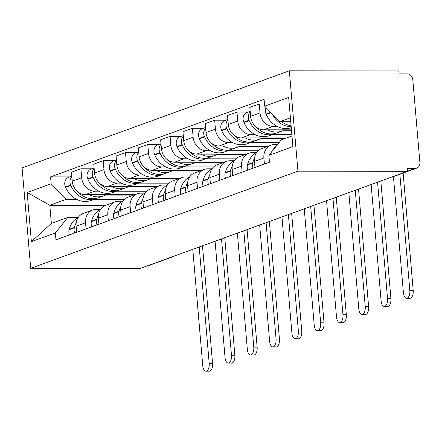 <?xml version="1.0" encoding="UTF-8"?>
<svg xmlns="http://www.w3.org/2000/svg" width="442" height="442" viewBox="0 0 442 442"><rect width="100%" height="100%" fill="white"/><g stroke="black" fill="none" stroke-linecap="round" stroke-linejoin="round"><path stroke-width="0.66" d="M407.425 171.319L407.17 168.391L415.215 168.402A5.945 5.111 70 0 0 416.74 168.131A5.945 5.111 70 0 0 419.9 162.551L412.8 79.726A5.945 5.111 70 0 0 407.11 73.864L399.065 73.858L398.817 70.93L289.339 70.803L22.1 167.921L30.708 268.311L297.941 171.187L407.425 171.319L140.186 268.438L30.708 268.311M170.38 257.465A5.945 5.111 -110 0 0 171.656 257.205L149.507 265.255A5.945 5.111 -110 0 1 148.23 265.515M289.339 70.803L297.941 171.187M277.145 126.39L273.112 126.384A13.674 11.746 -110 0 1 260.023 112.909L259.255 103.98L249.824 107.406L250.592 116.334A13.674 11.746 70 0 0 263.681 129.81L291.455 129.843M271.15 145.142L261.719 148.567A13.674 11.746 70 0 0 254.454 161.407L263.885 157.976A13.674 11.746 -110 0 1 271.15 145.142A13.674 11.746 -110 0 1 274.664 144.528L277.548 144.534M263.885 157.976L264.41 164.059M264.476 103.986L259.255 103.98M254.454 161.407L254.979 167.49M254.852 134.49L250.818 134.484A13.674 11.746 -110 0 1 237.73 121.009L236.962 112.08L227.531 115.511L228.299 124.44A13.674 11.746 70 0 0 241.387 137.915L286.477 137.965M291.853 134.534L272.493 134.512M242.117 172.165L241.592 166.082A13.674 11.746 -110 0 1 248.857 153.241A13.674 11.746 -110 0 1 252.371 152.634L256.31 152.639M247.962 112.097L236.962 112.08M248.857 153.241L239.426 156.672A13.674 11.746 70 0 0 232.16 169.507L232.68 175.59M232.558 142.595L228.525 142.589A13.674 11.746 -110 0 1 215.436 129.114L214.668 120.185L205.237 123.611L206.005 132.539A13.674 11.746 70 0 0 219.094 146.015L268.587 146.075M279.057 142.65L250.2 142.611M219.823 180.264L219.298 174.181A13.674 11.746 -110 0 1 226.564 161.347A13.674 11.746 -110 0 1 230.078 160.733L234.017 160.739M225.669 120.196L214.668 120.185M226.564 161.347L217.132 164.772A13.674 11.746 70 0 0 209.867 177.612L210.386 183.695M210.265 150.694L206.232 150.689A13.674 11.746 -110 0 1 193.143 137.213L192.375 128.285L182.944 131.716L183.712 140.639A13.674 11.746 70 0 0 196.795 154.12L246.293 154.175M258.189 150.75L227.906 150.716M197.53 188.369L197.005 182.286A13.674 11.746 -110 0 1 204.27 169.446A13.674 11.746 -110 0 1 207.784 168.838L211.724 168.838M203.37 128.302L192.375 128.285M204.27 169.446L194.839 172.877A13.674 11.746 70 0 0 187.574 185.712L188.093 191.795M187.972 158.8L183.938 158.794A13.674 11.746 -110 0 1 170.85 145.313L170.082 136.39L160.65 139.816L161.418 148.744A13.674 11.746 70 0 0 174.502 162.22L224 162.28M235.895 158.855L205.613 158.816M175.231 196.469L174.712 190.386A13.674 11.746 -110 0 1 181.977 177.551A13.674 11.746 -110 0 1 185.491 176.938L189.43 176.944M181.076 136.401L170.082 136.39M181.977 177.551L172.546 180.977A13.674 11.746 70 0 0 165.28 193.817L165.8 199.9M165.678 166.899L161.645 166.894A13.674 11.746 -110 0 1 148.556 153.418L147.788 144.49L138.357 147.921L139.125 156.844A13.674 11.746 70 0 0 152.208 170.325L201.707 170.38M213.602 166.954L183.32 166.921M152.938 204.574L152.418 198.491A13.674 11.746 -110 0 1 159.684 185.651A13.674 11.746 -110 0 1 163.197 185.038L167.137 185.043M158.783 144.506L147.788 144.49M159.684 185.651L150.252 189.082A13.674 11.746 70 0 0 142.987 201.917L143.506 208M143.385 174.999L139.346 174.999A13.674 11.746 -110 0 1 126.263 161.518L125.495 152.595L116.064 156.02L116.832 164.949A13.674 11.746 70 0 0 129.915 178.424L179.413 178.48M191.303 175.06L161.026 175.021M130.644 212.674L130.125 206.591A13.674 11.746 -110 0 1 137.39 193.756A13.674 11.746 -110 0 1 140.904 193.143L144.843 193.148M136.49 152.606L125.495 152.595M137.39 193.756L127.953 197.182A13.674 11.746 70 0 0 120.694 210.016L121.213 216.099M121.091 183.104L117.053 183.098A13.674 11.746 -110 0 1 103.969 169.623L103.201 160.695L93.77 164.126L94.533 173.049A13.674 11.746 70 0 0 107.621 186.524L157.114 186.585M169.01 183.159L138.733 183.126M108.351 220.773L107.831 214.696A13.674 11.746 -110 0 1 115.097 201.856A13.674 11.746 -110 0 1 118.611 201.243L122.55 201.248M114.196 160.706L103.201 160.695M115.097 201.856L105.66 205.281A13.674 11.746 70 0 0 98.4 218.121L98.92 224.204M98.798 191.204L94.759 191.198A13.674 11.746 -110 0 1 81.676 177.723L80.908 168.8L71.477 172.225L72.239 181.154A13.674 11.746 70 0 0 85.328 194.629L134.821 194.684M146.716 191.259L116.439 191.226M86.057 228.879L85.538 222.796A13.674 11.746 -110 0 1 92.803 209.961A13.674 11.746 -110 0 1 96.317 209.348L100.257 209.353M91.903 168.811L80.908 168.8M92.803 209.961L83.367 213.387A13.674 11.746 70 0 0 76.107 226.221L76.626 232.304M290.422 117.821L279.747 121.705L290.753 121.716M279.747 121.705L264.664 106.174L288.676 97.45L292.891 146.617L268.88 155.346L281.3 139.849L291.98 135.97M105.533 205.331L49.808 205.27L51.36 223.414L67.797 217.442L55.377 232.934L55.968 239.813L269.471 162.22L268.88 155.346M55.377 232.934L31.371 241.663L27.155 192.491L51.161 183.767L66.239 199.298L49.808 205.27L27.155 192.491M264.664 106.174L264.078 99.295L50.57 176.888L51.161 183.767M124.423 199.364L94.146 199.325M76.499 199.309L66.239 199.298M67.797 217.442L77.963 217.453M69.609 176.91L50.57 176.888M51.36 223.414L31.371 241.663M393.43 176.48L403.397 292.759A6.685 3.265 -89.9 0 0 406.607 298.278A6.685 3.265 -89.9 0 0 409.828 290.422L413.204 290.422A6.685 3.265 90.1 0 1 409.977 298.278L406.607 298.278M291.096 125.699A22.592 19.409 -110 0 1 281.537 121.705M289.764 121.716A22.592 19.409 70 0 0 290.797 122.219M266.012 107.561A7.503 6.448 70 0 0 266.095 114.058L266.266 114.45A22.592 19.409 70 0 0 291.267 127.683M276.239 146.164A22.592 19.409 70 0 0 271.537 152.031M272.057 113.787A22.592 19.409 70 0 0 291.179 126.672M399.872 174.264L409.828 290.422M413.204 290.422L403.143 173.076M371.131 184.507L381.103 300.858A6.685 3.265 -89.9 0 0 384.313 306.378A6.685 3.265 -89.9 0 0 387.535 298.521L390.91 298.527A6.685 3.265 90.1 0 1 387.684 306.383L384.313 306.378M254.537 158.087A22.592 19.409 70 0 0 252.785 162.606L252.686 162.999A7.503 6.448 70 0 0 253.056 168.187M256.758 152.391A22.592 19.409 70 0 0 247.57 164.501L247.465 164.894A7.503 6.448 70 0 0 247.84 170.082M267.471 129.815A22.592 19.409 70 0 0 282.057 131.036L276.841 132.931A22.592 19.409 -110 0 1 256.117 126.976M282.057 131.036A22.592 19.409 70 0 0 284.648 129.838M250.211 111.876A7.503 6.448 70 0 0 249.017 120.263L249.189 120.655A22.592 19.409 70 0 0 274.554 133.766A22.592 19.409 70 0 0 275.681 133.307M250.161 111.296L247.106 112.406A7.503 6.448 70 0 0 243.802 122.158L243.973 122.55A22.592 19.409 70 0 0 269.338 135.661L274.554 133.766M254.774 165.159A7.503 6.448 -110 0 1 254.725 164.584M283.863 130.257L291.488 130.263M250.818 117.964A7.503 6.448 -110 0 1 250.597 116.434M377.562 182.17L387.535 298.521M390.91 298.527L380.833 180.982M348.837 192.607L358.81 308.958A6.685 3.265 -89.9 0 0 362.02 314.477A6.685 3.265 -89.9 0 0 365.241 306.621L368.617 306.626A6.685 3.265 90.1 0 1 365.39 314.483L362.02 314.477M232.243 166.186A22.592 19.409 70 0 0 230.492 170.706L230.387 171.098A7.503 6.448 70 0 0 230.763 176.292M234.459 160.496A22.592 19.409 70 0 0 225.276 172.601L225.171 172.993A7.503 6.448 70 0 0 225.547 178.187M245.177 137.921A22.592 19.409 70 0 0 259.763 139.136L254.548 141.037A22.592 19.409 -110 0 1 233.824 135.075M259.763 139.136A22.592 19.409 70 0 0 262.355 137.937M227.917 119.981A7.503 6.448 70 0 0 226.724 128.368L226.895 128.76A22.592 19.409 70 0 0 252.26 141.865A22.592 19.409 70 0 0 253.388 141.407M227.868 119.401L224.812 120.511A7.503 6.448 70 0 0 221.508 130.263L221.68 130.655A22.592 19.409 70 0 0 247.045 143.76L252.26 141.865M232.481 173.258A7.503 6.448 -110 0 1 232.431 172.689M261.57 138.357L285.328 138.385M228.525 126.069A7.503 6.448 -110 0 1 228.304 124.534M355.269 190.27L365.241 306.621M368.617 306.626L358.539 189.082M326.544 200.712L336.517 317.063A6.685 3.265 -89.9 0 0 339.727 322.583A6.685 3.265 -89.9 0 0 342.948 314.726L346.324 314.732A6.685 3.265 90.1 0 1 343.097 322.588L339.727 322.583M209.95 174.292A22.592 19.409 70 0 0 208.199 178.811L208.094 179.198A7.503 6.448 70 0 0 208.469 184.391M212.166 168.595A22.592 19.409 70 0 0 202.983 180.706L202.878 181.098A7.503 6.448 70 0 0 203.254 186.286M222.884 146.02A22.592 19.409 70 0 0 237.47 147.241L232.254 149.136A22.592 19.409 -110 0 1 211.53 143.175M237.47 147.241A22.592 19.409 70 0 0 240.056 146.042M205.624 128.081A7.503 6.448 70 0 0 204.431 136.468L204.602 136.86A22.592 19.409 70 0 0 229.967 149.965A22.592 19.409 70 0 0 231.094 149.512M205.569 127.5L202.519 128.611A7.503 6.448 70 0 0 199.215 138.363L199.386 138.755A22.592 19.409 70 0 0 224.751 151.86L229.967 149.965M210.188 181.364A7.503 6.448 -110 0 1 210.138 180.789M239.277 146.462L267.432 146.49M206.232 134.169A7.503 6.448 -110 0 1 206.011 132.633M332.975 198.375L342.948 314.726M346.324 314.732L336.246 197.182M304.251 208.812L314.223 325.163A6.685 3.265 -89.9 0 0 317.433 330.682A6.685 3.265 -89.9 0 0 320.654 322.826L324.03 322.831A6.685 3.265 90.1 0 1 320.804 330.688L317.433 330.682M187.657 182.391A22.592 19.409 70 0 0 185.905 186.911L185.8 187.303A7.503 6.448 70 0 0 186.176 192.497M189.872 176.695A22.592 19.409 70 0 0 180.69 188.806L180.585 189.198A7.503 6.448 70 0 0 180.96 194.392M200.591 154.12A22.592 19.409 70 0 0 215.177 155.341L209.961 157.236A22.592 19.409 -110 0 1 189.237 151.28M215.177 155.341A22.592 19.409 70 0 0 217.762 154.142M183.325 136.186A7.503 6.448 70 0 0 182.137 144.573L182.308 144.959A22.592 19.409 70 0 0 207.674 158.07A22.592 19.409 70 0 0 208.801 157.612M183.275 135.6L180.22 136.711A7.503 6.448 70 0 0 176.922 146.468L177.093 146.86A22.592 19.409 70 0 0 202.458 159.965L207.674 158.07M187.894 189.463A7.503 6.448 -110 0 1 187.844 188.889M216.983 154.562L245.139 154.595M183.938 142.274A7.503 6.448 -110 0 1 183.717 140.738M310.682 206.475L320.654 322.826M324.03 322.831L313.953 205.287M281.957 216.912L291.93 333.268A6.685 3.265 -89.9 0 0 295.14 338.787A6.685 3.265 -89.9 0 0 298.361 330.931L301.737 330.931A6.685 3.265 90.1 0 1 298.51 338.787L295.14 338.787M165.363 190.496A22.592 19.409 70 0 0 163.612 195.016L163.507 195.403A7.503 6.448 70 0 0 163.883 200.596M167.579 184.8A22.592 19.409 70 0 0 158.396 196.911L158.291 197.298A7.503 6.448 70 0 0 158.667 202.491M178.292 162.225A22.592 19.409 70 0 0 192.883 163.446L187.668 165.341A22.592 19.409 -110 0 1 166.943 159.38M192.883 163.446A22.592 19.409 70 0 0 195.469 162.247M161.032 144.285A7.503 6.448 70 0 0 159.844 152.672L160.015 153.065A22.592 19.409 70 0 0 185.38 166.17A22.592 19.409 70 0 0 186.507 165.711M160.982 143.705L157.927 144.816A7.503 6.448 70 0 0 154.628 154.567L154.799 154.96A22.592 19.409 70 0 0 180.165 168.065L185.38 166.17M165.601 197.563A7.503 6.448 -110 0 1 165.551 196.994M194.69 162.662L222.845 162.695M161.645 150.374A7.503 6.448 -110 0 1 161.424 148.838M288.388 214.574L298.361 330.931M301.737 330.931L291.659 213.387M259.664 225.017L269.637 341.368A6.685 3.265 -89.9 0 0 272.847 346.887A6.685 3.265 -89.9 0 0 276.068 339.031L279.438 339.036A6.685 3.265 90.1 0 1 276.217 346.893L272.847 346.887M143.07 198.596A22.592 19.409 70 0 0 141.318 203.116L141.213 203.508A7.503 6.448 70 0 0 141.589 208.696M145.285 192.9A22.592 19.409 70 0 0 136.103 205.011L135.998 205.403A7.503 6.448 70 0 0 136.368 210.596M155.998 170.325A22.592 19.409 70 0 0 170.59 171.546L165.374 173.441A22.592 19.409 -110 0 1 144.65 167.485M170.59 171.546A22.592 19.409 70 0 0 173.176 170.347M138.738 152.391A7.503 6.448 70 0 0 137.55 160.778L137.722 161.164A22.592 19.409 70 0 0 163.087 174.275A22.592 19.409 70 0 0 164.214 173.817M138.689 151.805L135.633 152.915A7.503 6.448 70 0 0 132.335 162.673L132.506 163.059A22.592 19.409 70 0 0 157.871 176.17L163.087 174.275M143.307 205.668A7.503 6.448 -110 0 1 143.258 205.094M172.397 170.767L200.552 170.8M139.352 158.479A7.503 6.448 -110 0 1 139.131 156.943M266.095 222.68L276.068 339.031M279.438 339.036L269.366 221.492M237.371 233.116L247.343 349.473A6.685 3.265 -89.9 0 0 250.553 354.992A6.685 3.265 -89.9 0 0 253.774 347.136L257.145 347.136A6.685 3.265 90.1 0 1 253.923 354.992L250.553 354.992M120.776 206.696A22.592 19.409 70 0 0 119.025 211.215L118.92 211.607A7.503 6.448 70 0 0 119.296 216.801M122.992 201.005A22.592 19.409 70 0 0 113.809 213.116L113.705 213.503A7.503 6.448 70 0 0 114.075 218.696M133.705 178.43A22.592 19.409 70 0 0 148.297 179.651L143.081 181.546A22.592 19.409 -110 0 1 122.351 175.584M148.297 179.651A22.592 19.409 70 0 0 150.882 178.446M116.445 160.49A7.503 6.448 70 0 0 115.257 168.877L115.428 169.269A22.592 19.409 70 0 0 140.794 182.375A22.592 19.409 70 0 0 141.921 181.916M116.395 159.91L113.34 161.021A7.503 6.448 70 0 0 110.041 170.772L110.213 171.165A22.592 19.409 70 0 0 135.578 184.27L140.794 182.375M121.014 213.768A7.503 6.448 -110 0 1 120.964 213.199M150.103 178.866L178.259 178.9M117.058 166.579A7.503 6.448 -110 0 1 116.837 165.043M243.802 230.779L253.774 347.136M257.145 347.136L247.072 229.591M215.077 241.222L225.05 357.572A6.685 3.265 -89.9 0 0 228.26 363.092A6.685 3.265 -89.9 0 0 231.481 355.235L234.851 355.241A6.685 3.265 90.1 0 1 231.63 363.097L228.26 363.092M98.483 214.801A22.592 19.409 70 0 0 96.732 219.32L96.627 219.713A7.503 6.448 70 0 0 96.997 224.901M100.699 209.105A22.592 19.409 70 0 0 91.516 221.215L91.411 221.608A7.503 6.448 70 0 0 91.781 226.796M111.412 186.53A22.592 19.409 70 0 0 126.003 187.751L120.788 189.646A22.592 19.409 -110 0 1 100.058 183.69M126.003 187.751A22.592 19.409 70 0 0 128.589 186.552M94.152 168.59A7.503 6.448 70 0 0 92.964 176.977L93.135 177.369A22.592 19.409 70 0 0 118.5 190.48A22.592 19.409 70 0 0 119.627 190.021M94.102 168.01L91.046 169.12A7.503 6.448 70 0 0 87.748 178.872L87.919 179.264A22.592 19.409 70 0 0 113.285 192.375L118.5 190.48M98.721 221.873A7.503 6.448 -110 0 1 98.671 221.298M127.81 186.972L155.965 187.005M94.765 174.678A7.503 6.448 -110 0 1 94.544 173.148M221.508 238.884L231.481 355.235M234.851 355.241L224.774 237.697M192.784 249.321L202.756 365.672A6.685 3.265 -89.9 0 0 205.966 371.192A6.685 3.265 -89.9 0 0 209.188 363.335L212.558 363.341A6.685 3.265 90.1 0 1 209.337 371.197L205.966 371.192M76.19 222.901A22.592 19.409 70 0 0 74.438 227.42L74.333 227.812A7.503 6.448 70 0 0 74.704 233.006M78.405 217.21A22.592 19.409 70 0 0 69.223 229.315L69.118 229.707A7.503 6.448 70 0 0 69.488 234.901M89.118 194.635A22.592 19.409 70 0 0 103.71 195.85L98.494 197.751A22.592 19.409 -110 0 1 77.764 191.789M103.71 195.85A22.592 19.409 70 0 0 106.295 194.651M71.858 176.695A7.503 6.448 70 0 0 70.67 185.082L70.842 185.474A22.592 19.409 70 0 0 96.207 198.58A22.592 19.409 70 0 0 97.334 198.121M71.808 176.115L68.753 177.225A7.503 6.448 70 0 0 65.455 186.977L65.626 187.369A22.592 19.409 70 0 0 90.991 200.475L96.207 198.58M76.427 229.973A7.503 6.448 -110 0 1 76.378 229.404M105.516 195.071L133.672 195.104M72.471 182.784A7.503 6.448 -110 0 1 72.25 181.248M199.215 246.984L209.188 363.335M212.558 363.341L202.48 245.796M85.328 194.629L94.759 191.198M107.621 186.524L117.053 183.098M129.915 178.424L139.346 174.999M152.208 170.325L161.645 166.894M174.502 162.22L183.938 158.794M196.795 154.12L206.232 150.689M219.094 146.015L228.525 142.589M241.387 137.915L250.818 134.484M263.681 129.81L273.112 126.384M98.4 218.121L107.831 214.696M120.694 210.016L130.125 206.591M142.987 201.917L152.418 198.491M165.28 193.817L174.712 190.386M187.574 185.712L197.005 182.286M209.867 177.612L219.298 174.181M232.16 169.507L241.592 166.082M76.107 226.221L85.538 222.796M94.533 173.049L103.969 169.623M116.832 164.949L126.263 161.518M139.125 156.844L148.556 153.418M161.418 148.744L170.85 145.313M183.712 140.639L193.143 137.213M206.005 132.539L215.436 129.114M228.299 124.44L237.73 121.009M250.592 116.334L260.023 112.909M72.239 181.154L81.676 177.723M407.413 171.236L415.215 168.402M416.74 168.131L394.59 176.181A5.945 5.111 -110 0 1 393.319 176.441M266.095 114.058L270.697 112.384M266.266 114.45L271.023 112.721M247.465 164.894L252.686 162.999M243.802 122.158L249.017 120.263M247.57 164.501L252.785 162.606M243.973 122.55L249.189 120.655M225.171 172.993L230.387 171.098M221.508 130.263L226.724 128.368M225.276 172.601L230.492 170.706M221.68 130.655L226.895 128.76M202.878 181.098L208.094 179.198M199.215 138.363L204.431 136.468M202.983 180.706L208.199 178.811M199.386 138.755L204.602 136.86M180.585 189.198L185.8 187.303M176.922 146.468L182.137 144.573M180.69 188.806L185.905 186.911M177.093 146.86L182.308 144.959M158.291 197.298L163.507 195.403M154.628 154.567L159.844 152.672M158.396 196.911L163.612 195.016M154.799 154.96L160.015 153.065M135.998 205.403L141.213 203.508M132.335 162.673L137.55 160.778M136.103 205.011L141.318 203.116M132.506 163.059L137.722 161.164M113.705 213.503L118.92 211.607M110.041 170.772L115.257 168.877M113.809 213.116L119.025 211.215M110.213 171.165L115.428 169.269M91.411 221.608L96.627 219.713M87.748 178.872L92.964 176.977M91.516 221.215L96.732 219.32M87.919 179.264L93.135 177.369M69.118 229.707L74.333 227.812M65.455 186.977L70.67 185.082M69.223 229.315L74.438 227.42M65.626 187.369L70.842 185.474M171.656 257.205A5.945 5.945 0 0 0 172.999 256.515M393.12 176.513A5.945 5.945 0 0 0 394.59 176.181"/></g></svg>
